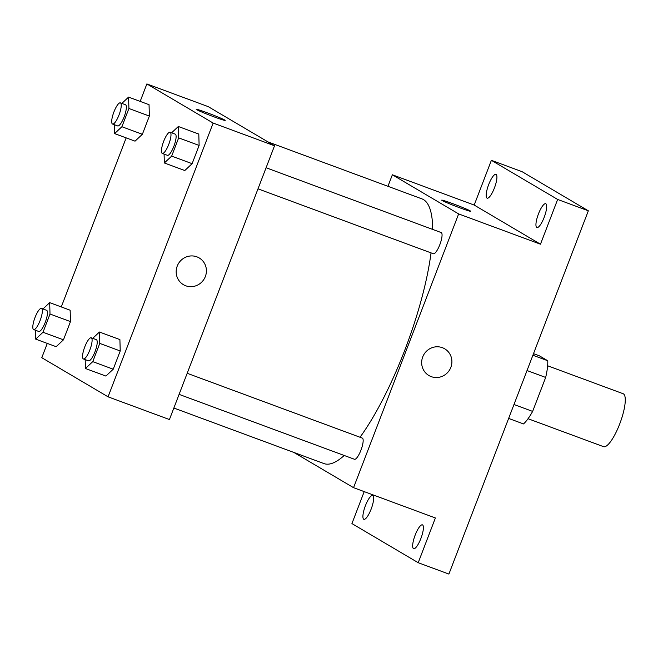 <?xml version="1.0" encoding="UTF-8"?>
<svg xmlns="http://www.w3.org/2000/svg" width="658" height="658" viewBox="0 0 658 658"><rect width="100%" height="100%" fill="white"/><g stroke="black" fill="none" stroke-linecap="round" stroke-linejoin="round"><path stroke-width="0.99" d="M528.037 418.718L603.542 446.659A28.228 7.287 -69.7 0 0 620.173 422.724A28.228 7.287 -69.7 0 0 623.134 393.723L547.629 365.774M533.498 353.659L539.519 355.896L547.744 360.749A38.452 9.936 -69.7 0 1 545.671 377.445L532.635 411.406A38.452 9.936 -69.7 0 1 523.497 423.925L508.642 418.422M513.98 404.497L532.635 411.406M527.017 370.536L545.671 377.445M532.89 355.246L547.744 360.749M387.949 186.296L392.365 174.781L474.196 205.066L491.378 160.322L522.065 171.672L588.334 210.807L448.896 574.072L418.208 562.713L351.931 523.579L364.203 491.616M491.378 160.322L557.647 199.448L588.334 210.807M557.647 199.448L540.473 244.2L458.642 213.916L353.552 487.677L435.382 517.961L418.208 562.713M444.676 348.789A15.521 14.978 -59.4 0 1 450.319 368.587A15.521 14.978 -59.4 0 1 431.229 376.631A15.521 14.978 -59.4 0 1 428.893 375.521A15.521 14.978 -59.4 0 1 423.884 354.539A15.521 14.978 -59.4 0 1 444.676 348.789A15.521 14.978 -59.4 0 1 450.319 368.587A15.521 14.978 -59.4 0 1 431.229 376.631A15.521 14.978 -59.4 0 1 428.893 375.521M420.898 538.466A12.699 3.282 110.3 0 1 413.627 548.69A12.699 3.282 110.3 0 1 415.165 535.086A12.699 3.282 110.3 0 1 422.436 524.862A12.699 3.282 110.3 0 1 420.898 538.466M371.145 509.095A12.699 3.282 110.3 0 1 363.866 519.31A12.699 3.282 110.3 0 1 365.412 505.706A12.699 3.282 110.3 0 1 372.683 495.49A12.699 3.282 110.3 0 1 371.145 509.095M494.421 187.949A12.699 3.282 110.3 0 1 487.142 198.165A12.699 3.282 110.3 0 1 488.688 184.561A12.699 3.282 110.3 0 1 495.959 174.345A12.699 3.282 110.3 0 1 494.421 187.949M544.174 217.329A12.699 3.282 110.3 0 1 536.895 227.545A12.699 3.282 110.3 0 1 538.441 213.94A12.699 3.282 110.3 0 1 545.712 203.717A12.699 3.282 110.3 0 1 544.174 217.329M474.196 205.066L540.473 244.2M173.852 408.026L323.983 463.586A141.125 36.453 -69.7 0 0 344.208 455.476M360.025 437.249A141.125 36.453 -69.7 0 0 431.039 252.878M432.693 229.412A141.125 36.453 -69.7 0 0 421.942 198.881L267.929 141.881M392.365 174.781L458.642 213.916M353.552 487.677L293.879 452.441M354.349 459.218A11.293 2.92 -69.7 0 0 354.473 459.276A11.293 2.92 -69.7 0 0 361.127 449.702A11.293 2.92 -69.7 0 0 362.311 438.096L187.193 373.292M433.244 253.684A11.293 2.92 -69.7 0 0 433.367 253.741A11.293 2.92 -69.7 0 0 440.021 244.167A11.293 2.92 -69.7 0 0 441.205 232.57L266.087 167.757M441.699 200.147A15.521 0.699 -159 0 1 454.571 204.35A15.521 0.699 -159 0 1 470.256 210.914A15.521 0.699 -159 0 1 470.684 211.267A15.521 0.699 -159 0 1 455.945 206.357A15.521 0.699 -159 0 1 441.699 200.147A15.521 0.699 -159 0 1 454.555 204.334A15.521 0.699 -159 0 1 470.256 210.914A15.521 0.699 -159 0 1 470.684 211.276M140.17 101.406L146.874 83.928L208.249 106.645L274.526 145.78L169.435 419.541L108.06 396.823L41.791 357.697L47.277 343.41M146.874 83.928L213.151 123.062L274.526 145.78M213.151 123.062L108.06 396.823M199.185 257.936A15.521 14.978 -59.4 0 1 204.827 277.734A15.521 14.978 -59.4 0 1 185.737 285.778A15.521 14.978 -59.4 0 1 183.401 284.667A15.521 14.978 -59.4 0 1 178.392 263.685A15.521 14.978 -59.4 0 1 199.185 257.936A15.521 14.978 -59.4 0 1 204.827 277.734A15.521 14.978 -59.4 0 1 185.737 285.778A15.521 14.978 -59.4 0 1 183.401 284.667M149.045 104.688L149.366 116.063L142.367 134.298L135.038 141.157L142.367 134.298L149.366 116.063L149.045 104.688L128.581 97.113L128.91 108.488L121.903 126.731L114.582 133.59L114.328 124.707M119.904 339.594L120.225 350.969L113.225 369.212L105.897 376.072L113.225 369.212L120.225 350.969L119.904 339.594L99.44 332.027L99.769 343.402L92.762 361.637L85.441 368.496L85.186 359.613M61.276 306.932L126.172 137.876M198.798 134.067L199.119 145.443L192.12 163.678L184.791 170.537L192.12 163.678L199.119 145.443L198.798 134.067L178.343 126.492L178.663 137.867L171.664 156.111L164.336 162.97L164.089 154.087M70.143 310.214L70.472 321.598L63.464 339.832L56.144 346.692L63.464 339.832L70.472 321.598L70.143 310.214L49.687 302.647L50.008 314.022L43.009 332.257L35.688 339.125L35.433 330.242M196.207 109.294A15.521 0.699 -159 0 1 209.079 113.497A15.521 0.699 -159 0 1 224.765 120.06A15.521 0.699 -159 0 1 225.192 120.414A15.521 0.699 -159 0 1 210.453 115.504A15.521 0.699 -159 0 1 196.207 109.294A15.521 0.699 -159 0 1 209.063 113.48A15.521 0.699 -159 0 1 224.765 120.06A15.521 0.699 -159 0 1 225.192 120.422M42.959 308.947L49.687 302.647M38.641 331.41A11.293 2.92 -69.7 0 0 38.764 331.476A11.293 2.92 -69.7 0 0 45.418 321.894A11.293 2.92 -69.7 0 0 46.603 310.296L41.487 308.405A11.293 2.92 -69.7 0 0 34.932 317.732A11.293 2.92 -69.7 0 0 33.533 329.518A11.293 2.92 -69.7 0 0 33.657 329.576A11.293 2.92 -69.7 0 0 40.311 320.002A11.293 2.92 -69.7 0 0 41.487 308.405M50.008 314.022L70.472 321.598M43.009 332.257L63.464 339.832M35.688 339.125L56.144 346.692M121.862 103.413L128.581 97.113M117.543 125.884A11.293 2.92 -69.7 0 0 117.667 125.941A11.293 2.92 -69.7 0 0 124.321 116.367A11.293 2.92 -69.7 0 0 125.505 104.762L120.389 102.87A11.293 2.92 -69.7 0 0 113.826 112.197A11.293 2.92 -69.7 0 0 112.428 123.992A11.293 2.92 -69.7 0 0 112.551 124.049A11.293 2.92 -69.7 0 0 119.205 114.467A11.293 2.92 -69.7 0 0 120.389 102.87M128.91 108.488L149.366 116.063M121.903 126.731L142.367 134.298M114.582 133.59L135.038 141.157M92.72 338.327L99.44 332.027M88.402 360.79A11.293 2.92 -69.7 0 0 88.526 360.847A11.293 2.92 -69.7 0 0 95.18 351.273A11.293 2.92 -69.7 0 0 96.364 339.676L91.248 337.784A11.293 2.92 -69.7 0 0 84.685 347.111A11.293 2.92 -69.7 0 0 83.286 358.898A11.293 2.92 -69.7 0 0 83.41 358.955A11.293 2.92 -69.7 0 0 90.064 349.382A11.293 2.92 -69.7 0 0 91.248 337.784M99.769 343.402L120.225 350.969M92.762 361.637L113.225 369.212M85.441 368.496L105.897 376.072M171.615 132.793L178.343 126.492M167.297 155.263A11.293 2.92 -69.7 0 0 167.42 155.321A11.293 2.92 -69.7 0 0 174.074 145.739A11.293 2.92 -69.7 0 0 175.258 134.142L170.142 132.25A11.293 2.92 -69.7 0 0 163.579 141.577A11.293 2.92 -69.7 0 0 162.181 153.363A11.293 2.92 -69.7 0 0 162.304 153.429A11.293 2.92 -69.7 0 0 168.958 143.847A11.293 2.92 -69.7 0 0 170.142 132.25M178.663 137.867L199.119 145.443M171.664 156.111L192.12 163.678M164.336 162.97L184.791 170.537M257.994 188.838L433.367 253.741M179.099 394.372L354.473 459.276M33.657 329.576L38.764 331.476M112.551 124.049L117.667 125.941M83.41 358.955L88.526 360.847M162.304 153.429L167.42 155.321"/></g></svg>
